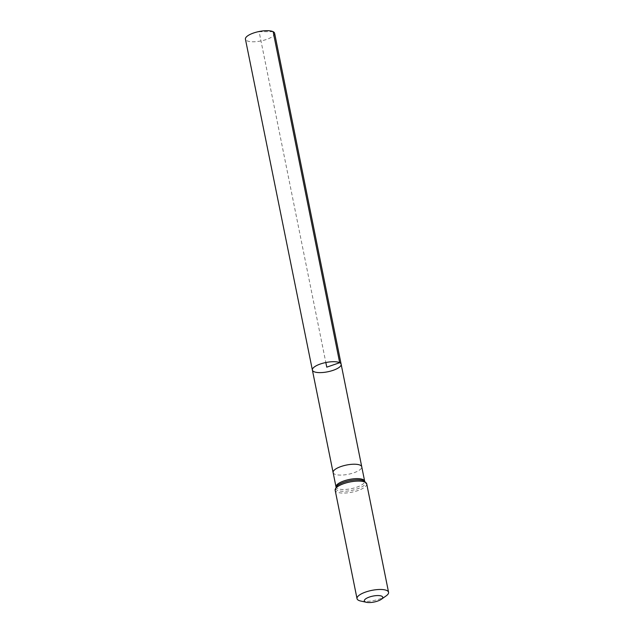 <?xml version="1.0" encoding="UTF-8"?>
<svg xmlns="http://www.w3.org/2000/svg" width="634" height="634" viewBox="0 0 634 634"><rect width="100%" height="100%" fill="white"/><g stroke="black" fill="none" stroke-linecap="round" stroke-linejoin="round"><path stroke-width="0.48" stroke-dasharray="3.17 2.38" d="M341.147 364.265A14.669 4.731 -11.4 0 1 327.699 371.793A14.669 4.731 -11.4 0 1 312.38 370.058M386.138 595.889A16.088 5.183 -11.4 0 1 360.659 601.024M274.633 33.285A14.899 4.803 -11.4 0 1 263.823 40.267A14.899 4.803 -11.4 0 1 246.919 40.758A14.899 4.803 -11.4 0 1 245.429 39.173M273.151 31.7L259.124 31.7L325.828 362.521M333.112 472.544L333.112 472.544A14.606 4.707 168.6 0 0 334.57 474.097A14.606 4.707 168.6 0 0 351.141 473.614A14.606 4.707 168.6 0 0 361.745 466.775M364.154 480.905A15.343 4.945 -11.4 0 1 351.537 490.431A15.343 4.945 -11.4 0 1 336.424 486.444L336.02 486.952A14.606 4.707 168.6 0 0 337.478 488.505A14.606 4.707 168.6 0 0 354.049 488.021A14.606 4.707 168.6 0 0 364.653 481.174L364.082 480.873M366.714 483.893A16.088 5.183 -11.4 0 1 351.965 492.158A16.088 5.183 -11.4 0 1 335.172 490.256"/><path stroke-width="0.95" d="M339.681 362.703A14.669 4.731 -11.4 0 1 341.147 364.265A14.669 4.731 -11.4 0 1 327.699 371.793A14.669 4.731 -11.4 0 1 312.38 370.058A14.669 4.731 -11.4 0 1 323.023 363.187A14.669 4.731 -11.4 0 1 339.681 362.703A14.669 4.731 -11.4 0 1 341.147 364.265L274.633 33.285A14.899 4.803 -11.4 0 0 273.151 31.7A14.899 4.803 -11.4 0 0 256.239 32.191A14.899 4.803 -11.4 0 0 245.429 39.173L312.38 370.058A14.669 4.731 -11.4 0 1 323.023 363.187A14.669 4.731 -11.4 0 1 339.681 362.703M381.787 596.198A9.383 3.027 -11.4 0 1 381.303 599.304A9.383 3.027 -11.4 0 1 366.444 602.3A9.383 3.027 -11.4 0 1 368.489 597.379A9.383 3.027 -11.4 0 1 381.787 596.198M366.444 602.3L360.659 601.024A16.088 5.183 -11.4 0 1 357.021 598.639A16.088 5.183 -11.4 0 1 368.703 591.102A16.088 5.183 -11.4 0 1 386.962 590.571A16.088 5.183 -11.4 0 1 388.571 592.283A16.088 5.183 -11.4 0 1 386.138 595.889L381.303 599.304M325.828 362.521L326.764 367.157L339.681 362.703L273.151 31.7M341.147 364.265L361.745 466.775A14.606 4.707 168.6 0 0 361.745 466.767A14.606 4.707 168.6 0 0 360.286 465.221A14.606 4.707 168.6 0 0 343.715 465.697A14.606 4.707 168.6 0 0 333.112 472.544L312.38 370.058M361.745 466.767L364.653 481.174A14.606 4.707 168.6 0 0 363.195 479.629A14.606 4.707 168.6 0 0 346.616 480.104A14.606 4.707 168.6 0 0 336.02 486.952L333.112 472.544M357.021 598.639L335.172 490.256A16.088 5.183 -11.4 0 1 346.846 482.712A16.088 5.183 -11.4 0 1 365.105 482.189A16.088 5.183 -11.4 0 1 366.714 483.893L364.082 480.873A15.343 4.945 -11.4 0 1 364.154 480.905M335.172 490.256L336.424 486.444A15.343 4.945 -11.4 0 1 349.659 480.723A15.343 4.945 -11.4 0 1 364.082 480.873M388.571 592.283L366.714 483.893"/></g></svg>
